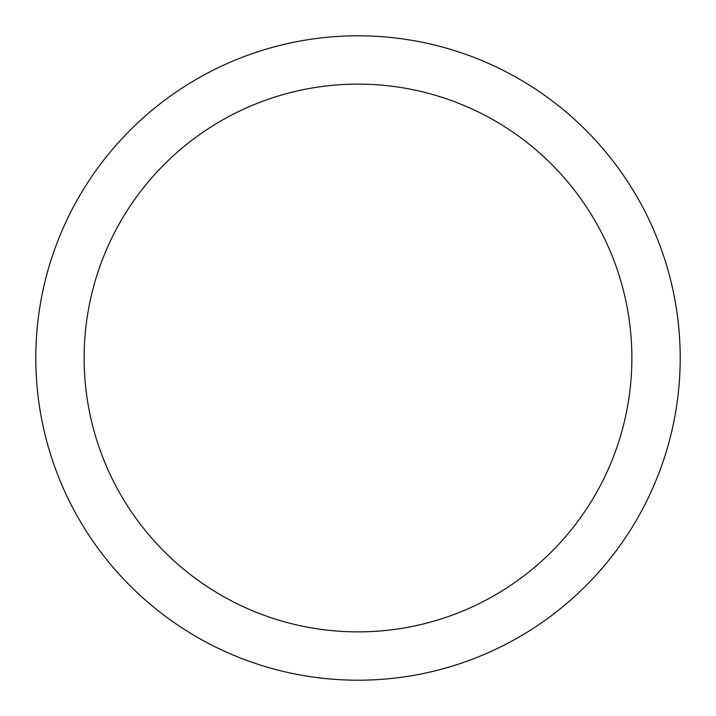 <?xml version="1.0" encoding="UTF-8"?>
<svg xmlns="http://www.w3.org/2000/svg" width="716" height="716" viewBox="0 0 716 716"><rect width="100%" height="100%" fill="white"/><g stroke="black" fill="none" stroke-linecap="round" stroke-linejoin="round"><path stroke-width="1.07" d="M631.87 358A273.87 273.87 0 0 0 358 84.13A273.87 273.87 0 0 0 84.13 358A273.87 273.87 0 0 0 358 631.87A273.87 273.87 0 0 0 631.87 358M35.8 358A322.2 322.2 0 0 1 358 35.8A322.2 322.2 0 0 1 680.2 358A322.2 322.2 0 0 1 358 680.2A322.2 322.2 0 0 1 35.8 358"/></g></svg>
